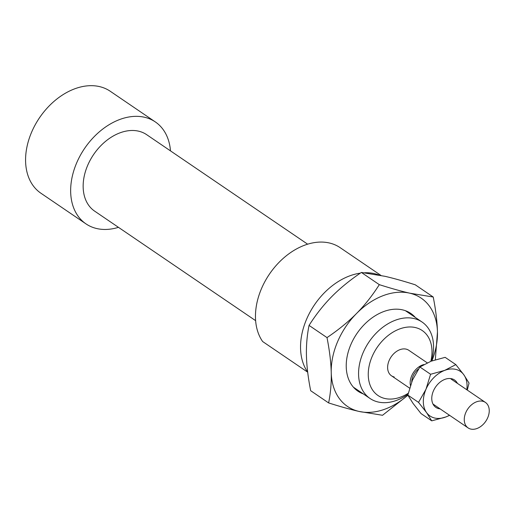 <?xml version="1.0" encoding="UTF-8"?>
<svg xmlns="http://www.w3.org/2000/svg" width="515" height="515" viewBox="0 0 515 515"><rect width="100%" height="100%" fill="white"/><g stroke="black" fill="none" stroke-linecap="round" stroke-linejoin="round"><path stroke-width="0.77" d="M468.296 428.042A15.411 10.892 124.2 0 0 485.857 421.141A15.411 10.892 124.2 0 0 485.42 402.421A15.411 10.892 124.2 0 0 485.207 402.279A15.411 10.892 124.2 0 0 467.646 409.187A15.411 10.892 124.2 0 0 468.084 427.907A15.411 10.892 124.2 0 0 468.296 428.042M423.858 364.569A15.411 10.892 124.2 0 0 410.423 385.432M418.553 368.92A13.487 9.534 124.2 0 0 411.73 381.84M378.853 274.997A61.652 43.575 124.2 0 0 374.392 273.639A61.652 43.575 124.2 0 0 364.601 272.77M380.965 275.435L340.138 247.657A61.652 43.575 124.2 0 0 329.317 242.977A61.652 43.575 124.2 0 0 269.306 274.315A61.652 43.575 124.2 0 0 262.644 341.535L307.687 372.178M307.642 244.187L146.653 134.666A46.241 32.677 124.2 0 0 138.535 131.158A46.241 32.677 124.2 0 0 90.383 159.811A46.241 32.677 124.2 0 0 94.638 211.131L255.62 320.652M170.484 150.882A61.652 43.575 124.2 0 0 155.324 121.926L110.249 91.258A61.652 43.575 124.2 0 0 99.421 86.578A61.652 43.575 124.2 0 0 35.22 124.785A61.652 43.575 124.2 0 0 40.891 193.209L85.966 223.871A61.652 43.575 124.2 0 0 96.794 228.557A61.652 43.575 124.2 0 0 118.463 227.34M155.324 121.926A61.652 43.575 124.2 0 0 144.496 117.246A61.652 43.575 124.2 0 0 80.295 155.446A61.652 43.575 124.2 0 0 85.966 223.871M427.244 362.837L408.794 350.284A15.411 10.892 124.2 0 0 406.084 349.119A15.411 10.892 124.2 0 0 390.035 358.665A15.411 10.892 124.2 0 0 391.452 375.776A15.411 10.892 124.2 0 0 394.162 376.941M431.461 361.067A46.241 32.677 124.2 0 0 422.075 322.042A46.241 32.677 124.2 0 0 413.957 318.528A46.241 32.677 124.2 0 0 365.798 347.181A46.241 32.677 124.2 0 0 370.06 398.501A46.241 32.677 124.2 0 0 378.177 402.009A46.241 32.677 124.2 0 0 408.022 394.226M408.24 393.273A39.301 27.778 -55.8 0 1 384.917 398.507A39.301 27.778 -55.8 0 1 372.107 356.605A39.301 27.778 -55.8 0 1 415.328 327.546A39.301 27.778 -55.8 0 1 430.843 361.305M360.326 273.15A61.652 43.575 124.2 0 0 309.644 312.85A61.652 43.575 124.2 0 0 307.687 372.145M40.891 115.798A46.241 32.677 124.2 0 0 38.245 119.686M363.287 393.898A47.007 33.224 -55.8 0 1 355.736 335.342A47.007 33.224 -55.8 0 1 358.067 331.911A47.007 33.224 -55.8 0 1 402.53 309.863A47.007 33.224 -55.8 0 1 415.309 317.433M431.911 360.899A65.502 46.299 124.2 0 0 437.454 332.001A65.502 46.299 124.2 0 0 409.689 293.164L433.224 297.02L415.277 284.808C403.593 281.1 393.466 278.261 384.898 276.298L361.363 272.441C349.955 280.141 340.093 288.188 331.789 296.589C323.484 305.002 315.907 314.601 309.058 325.396C307.062 335.246 306.193 345.359 306.444 355.723C306.702 366.101 308.112 377.759 310.674 390.711L328.622 402.923C330.611 393.067 331.486 382.96 331.235 372.59A65.502 46.299 124.2 0 0 359 411.427A65.502 46.299 124.2 0 0 407.861 395.16M356.58 313.455A65.502 46.299 124.2 0 0 337.647 341.587A65.502 46.299 124.2 0 0 331.235 372.59C330.971 362.219 329.561 350.554 327.006 337.602C338.413 329.909 348.269 321.862 356.58 313.455C364.877 305.047 372.454 295.443 379.31 284.653C390.994 288.361 401.121 291.194 409.689 293.164A65.502 46.299 124.2 0 0 356.58 313.455M433.224 297.02C435.787 309.966 437.196 321.63 437.454 332.001L435.33 359.753M407.906 395.243L382.536 415.283L359 411.427C350.432 409.464 340.306 406.625 328.622 402.923M379.31 284.653L361.363 272.441M327.006 337.602L309.058 325.396M466.802 389.752A26.973 19.061 124.2 0 0 463.848 374.811A26.973 19.061 124.2 0 0 455.633 369.345A26.973 19.061 124.2 0 0 444.625 370.407A26.973 19.061 124.2 0 0 425.969 389.289A26.973 19.061 124.2 0 0 426.549 412.579A26.973 19.061 124.2 0 0 434.763 418.045A26.973 19.061 124.2 0 0 445.778 416.989L431.737 420.852L426.549 412.579L418.534 402.389L425.969 389.289L430.585 374.27L444.625 370.407L455.839 364.62L463.848 374.811L469.043 383.089L467.285 390.08M457.423 383.372A16.57 11.71 124.2 0 0 451.61 378.737A16.57 11.71 124.2 0 0 435.935 386.514A16.57 11.71 124.2 0 0 435.117 387.718A16.57 11.71 124.2 0 0 438.786 408.652A16.57 11.71 124.2 0 0 440.08 408.859M449.634 415.354L445.778 416.989A26.973 19.061 124.2 0 0 449.466 415.238M455.839 364.62L445.134 357.339L431.1 361.202L419.886 366.989L412.451 380.089L407.835 395.102L413.024 403.38L421.032 413.571L431.737 420.852M418.534 402.389L407.835 395.102M430.585 374.27L419.886 366.989M451.043 379.034L485.42 402.421M391.452 375.776L409.586 388.11M432.973 404.024L468.084 427.907M405.402 310.693L422.075 322.042M353.38 387.158L370.06 398.501"/></g></svg>

